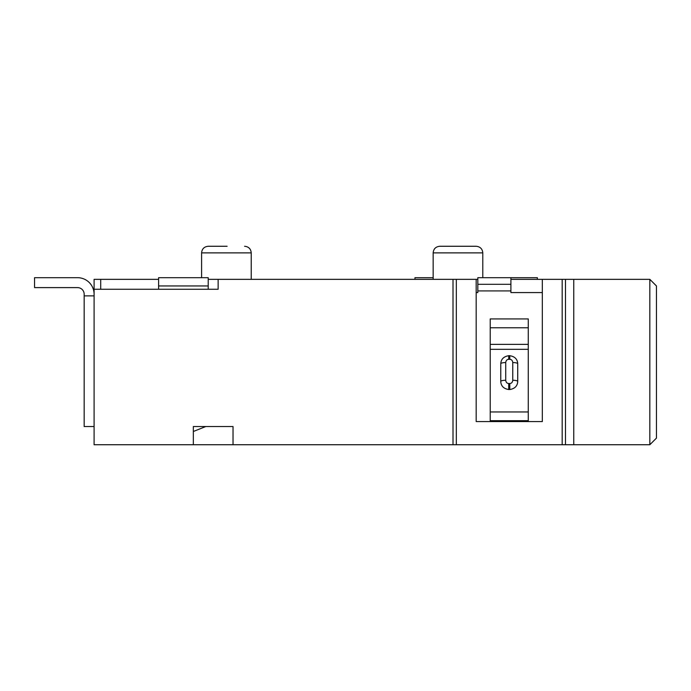 <?xml version="1.0" encoding="UTF-8"?>
<svg xmlns="http://www.w3.org/2000/svg" width="691" height="691" viewBox="0 0 691 691"><rect width="100%" height="100%" fill="white"/><g stroke="black" fill="none" stroke-linecap="round" stroke-linejoin="round"><path stroke-width="1.04" d="M476.168 292.569L477.818 292.569L477.818 290.92L510.899 290.92L510.899 277.687L537.365 277.687L537.365 279.337M565.48 444.736L573.755 444.736L573.755 279.337L565.48 279.337L565.48 444.736L94.097 444.736L94.097 279.337L158.602 279.337M510.899 279.337L565.48 279.337M453.011 444.736L453.011 279.337L477.818 279.337M453.011 279.337L208.216 279.337M201.599 277.687L201.599 252.88C201.962 248.898 204.165 246.687 208.216 246.264L227.123 246.264M457.261 246.264L476.168 246.264C480.219 246.687 482.422 248.898 482.784 252.88L433.162 252.88C433.516 248.898 435.719 246.687 439.778 246.264L457.261 246.264M94.097 426.546L84.172 426.546L84.172 294.228A6.616 6.616 0 0 0 77.556 287.611L34.55 287.611L34.55 277.687L77.556 277.687A16.541 16.541 0 0 1 94.097 294.228M656.45 285.953L656.45 438.12L649.834 444.736L649.834 279.337L656.45 285.953M562.172 279.337L562.172 444.736M456.319 444.736L456.319 279.337M476.168 279.337L476.168 421.588L542.323 421.588L542.323 279.337M193.333 444.736L193.333 426.546L233.031 426.546L233.031 444.736M218.14 279.337L218.14 289.261L94.097 289.261M193.333 431.504L205.737 426.546M84.172 426.546L84.172 295.878L94.097 295.878M84.172 295.878L84.172 301.397M158.602 289.261L158.602 277.687L208.216 277.687L208.216 289.261M100.713 289.261L100.713 279.337M158.602 285.953L208.216 285.953M510.899 290.92L510.899 292.569L542.323 292.569M490.221 421.588L490.221 318.922L528.269 318.922L528.269 421.588M500.759 381.467A4.958 1.201 0 0 1 505.726 380.266C505.976 382.313 506.969 383.393 508.706 383.505L508.706 389.525C503.661 388.713 501.01 386.027 500.759 381.467L500.759 363.76C501.027 359.208 503.67 356.521 508.706 355.701L508.706 359.32C506.969 359.432 505.976 360.512 505.726 362.559A4.958 1.201 180 0 0 500.759 363.76M508.706 389.525L509.785 389.525C514.812 388.705 517.464 386.027 517.723 381.467L517.723 363.76A4.958 1.201 0 0 0 512.765 362.559C512.515 360.512 511.513 359.432 509.785 359.32L509.785 355.701C514.83 356.513 517.481 359.199 517.723 363.76M509.785 355.701L508.706 355.701M508.706 383.505L509.785 383.505C511.521 383.393 512.515 382.313 512.765 380.266A4.958 1.201 180 0 1 517.723 381.467M477.818 290.92L477.818 277.687L510.899 277.687M510.899 284.303L477.818 284.303M414.971 279.337L414.971 277.687L433.162 277.687M201.599 252.88L251.222 252.88C250.868 248.898 248.665 246.687 244.605 246.264M490.221 420.689L528.269 420.689M528.269 411.957L490.221 411.957M490.221 349.318L528.269 349.318M509.785 383.505L509.785 389.525M512.765 362.559L512.765 380.266M508.706 359.32L509.785 359.32M505.726 380.266L505.726 362.559M528.269 344.368L490.221 344.368M490.221 327.776L528.269 327.776M251.222 279.337L251.222 252.88M433.162 279.337L433.162 252.88M482.784 277.687L482.784 252.88M573.755 279.337L649.834 279.337M573.755 444.736L649.834 444.736"/></g></svg>

